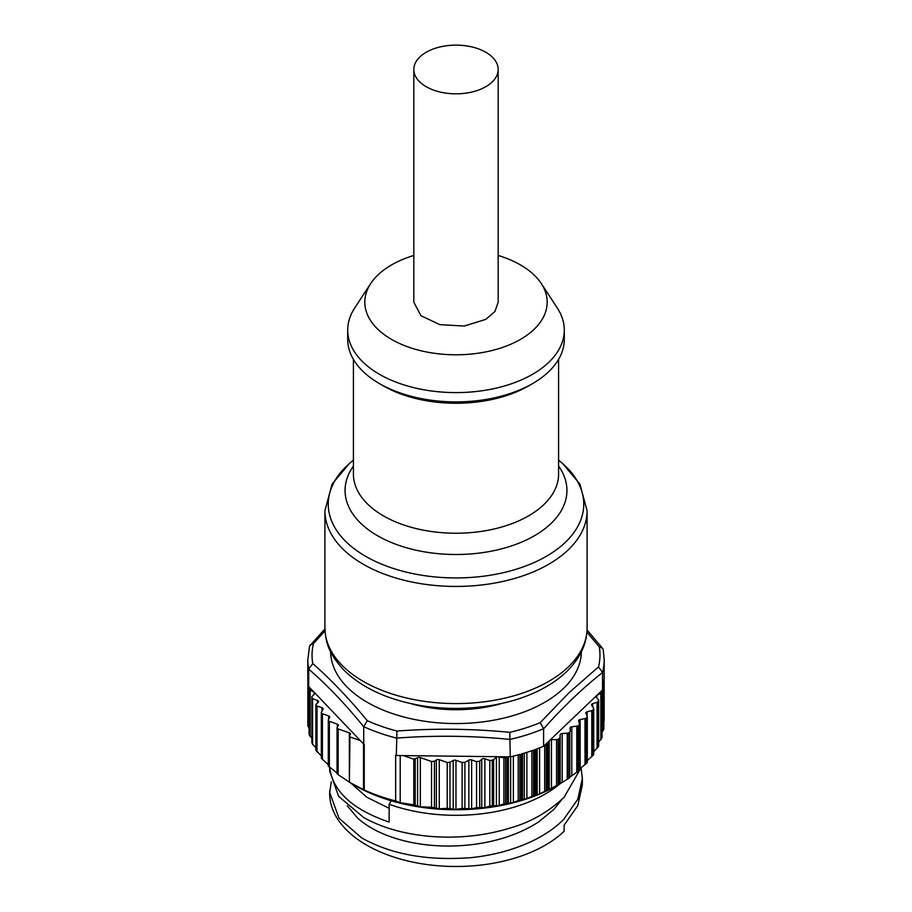 <?xml version="1.0" encoding="UTF-8"?>
<svg xmlns="http://www.w3.org/2000/svg" width="912" height="912" viewBox="0 0 912 912"><rect width="100%" height="100%" fill="white"/><g stroke="black" fill="none" stroke-linecap="round" stroke-linejoin="round"><path stroke-width="1.37" d="M349.421 736.554L349.421 782.257L364.253 790.009A148.177 85.557 0 0 0 395.66 800.964L400.197 802.697L413.797 804.851L420.341 806.858L431.524 807.245L439.265 808.864L447.222 808.294L455.966 809.4L462.133 808.397L471.618 808.876L476.566 807.679L484.876 807.644L489.801 806.128L489.801 760.528A148.177 85.557 0 0 0 492.286 760.175L493.643 759.605L493.643 805.706L497.656 805.912L505.579 803.449A148.177 85.557 0 0 0 507.106 803.13L511.792 802.959L519.897 800.018A148.177 85.557 0 0 0 521.356 799.607L525.323 799.174L533.531 795.743A148.177 85.557 0 0 0 534.899 795.241L538.091 794.591L546.299 790.658A148.177 85.557 0 0 0 547.576 790.088L558.087 784.844A148.177 85.557 0 0 0 559.261 784.195L568.757 778.335A148.177 85.557 0 0 0 569.795 777.628L569.795 732.017A2.28 1.311 180 0 0 570.331 731.173L570.331 731.253M489.801 806.128A148.177 85.557 0 0 0 492.286 805.775L493.643 805.706M489.801 760.528L484.876 758.807A2.28 1.311 0 0 0 481.741 759.251L479.701 761.201L476.566 761.645L471.618 759.924A2.28 1.311 0 0 0 468.859 760.095L464.892 762.307L462.133 762.478L455.966 760.334A2.28 1.311 0 0 0 453.207 760.505L449.981 762.295L447.222 762.478L439.265 759.696A2.28 1.311 0 0 0 436.369 759.958L434.42 761.246L431.524 761.509L420.341 757.61A2.28 1.311 0 0 0 417.582 757.781L413.797 759.217L403.469 755.603L497.222 756.686A2.28 1.311 0 0 0 496.402 757.131L493.643 759.605M579.097 770.458L579.097 724.846L579.097 770.458A148.177 85.557 0 0 1 578.185 771.233L578.185 725.621M570.034 777.035L578.185 771.233M349.421 782.257L349.923 736.93L360.251 740.533L314.993 693.12A2.28 1.311 180 0 1 314.697 693.747L312.178 696.312A2.28 1.311 180 0 0 311.881 696.962L311.881 742.607M349.342 732.838L349.376 782.108L338.158 774.676L338.158 728.939L349.342 732.838A2.28 1.311 180 0 1 350.436 733.966A2.28 1.311 180 0 1 350.345 734.331L349.421 736.189A1.14 0.661 180 0 0 349.376 736.372L349.376 782.234M337.052 773.764L337.052 727.81A2.28 1.311 180 0 1 337.212 727.331L338.272 725.735A2.28 1.311 180 0 0 338.432 725.268A2.28 1.311 180 0 0 337.326 724.139L337.326 727.149M337.212 773.809L338.158 774.676M328.354 766.057L337.326 773.296M328.274 766.069L328.274 720.241A2.28 1.311 180 0 1 328.354 719.864L329.597 717.391A2.28 1.311 180 0 0 329.688 717.026A2.28 1.311 180 0 0 328.594 715.897L328.594 719.408M321.412 758.317L328.594 764.963M321.32 758.374L321.32 712.625A2.28 1.311 180 0 1 321.412 712.261L322.951 709.194A2.28 1.311 180 0 0 323.042 708.829A2.28 1.311 180 0 0 321.936 707.701L321.936 711.212M316.213 750.439L321.936 756.652M312.565 744.295L312.565 698.695A148.177 85.557 0 0 1 311.938 697.27L311.938 742.87A148.177 85.557 0 0 0 312.565 744.295L315.894 747.658M310.16 736.326L310.16 690.224A2.28 1.311 180 0 1 309.328 689.392A148.177 85.557 0 0 1 309.1 688.457L309.1 734.069A148.177 85.557 0 0 0 309.328 734.992L311.881 738.332M308.45 724.721L307.868 725.143A148.177 85.557 0 0 0 307.925 726.077L309.077 728.107M351.576 783.533L355.247 785.654A142.477 82.262 0 0 0 556.753 785.654L559.991 783.784L559.945 737.705A2.28 1.311 180 0 1 559.261 738.583L559.261 784.195L559.261 738.583A148.177 85.557 0 0 1 558.007 739.279A2.28 1.311 180 0 1 556.537 739.598L551.429 739.621L551.429 788.492M604.132 679.531L604.132 720.526A148.177 85.557 0 0 0 604.075 719.591L604.075 680.466M602.045 732.062L603.733 729.475A148.177 85.557 0 0 0 603.847 728.54L603.847 682.94A148.177 85.557 0 0 0 604.177 677.228L604.177 659.729L603.242 649.766L602.581 648.329L599.23 646.847L586.906 632.119M598.648 742.083L601.726 738.355A148.177 85.557 0 0 0 602.011 737.432L602.011 691.832A2.28 1.311 180 0 0 602.045 691.604L602.045 737.238M593.723 751.591L598.112 747.065A148.177 85.557 0 0 0 598.568 746.164L598.568 700.564A2.28 1.311 180 0 0 598.648 700.199L598.648 745.879M587.134 760.688L592.948 755.501A148.177 85.557 0 0 0 593.564 754.634L593.564 754.167M578.926 769.432L586.279 763.595A148.177 85.557 0 0 0 587.043 762.763L587.225 762.295M570.331 731.173A2.28 1.311 180 0 0 570.331 731.105L570.034 728.164A2.28 1.311 180 0 1 570.023 728.084A2.28 1.311 180 0 1 570.49 727.286A2.28 1.311 180 0 1 571.813 726.796L576.794 726.169A2.28 1.311 180 0 0 578.128 725.678A148.177 85.557 0 0 0 579.097 724.846A2.28 1.311 180 0 0 579.485 724.117A2.28 1.311 180 0 0 579.451 723.911L578.63 721.004A2.28 1.311 180 0 1 578.596 720.788A2.28 1.311 180 0 1 578.926 720.104A2.28 1.311 180 0 1 580.157 719.534L585.002 718.61L585.002 764.712M559.945 737.705L560.185 734.764A2.28 1.311 180 0 1 560.8 733.921A2.28 1.311 180 0 1 562.202 733.522L567.275 733.191A2.28 1.311 180 0 0 568.689 732.781A148.177 85.557 0 0 0 569.795 732.017M598.648 700.199A2.28 1.311 180 0 0 598.397 699.595L596.06 696.985A2.28 1.311 180 0 1 595.798 696.38L550.346 739.78A2.28 1.311 180 0 1 551.429 739.621M549.149 740.932L548.431 743.645A2.28 1.311 180 0 1 547.576 744.477A148.177 85.557 0 0 1 546.299 745.058A2.28 1.311 180 0 1 544.692 745.321L550.346 739.78M395.66 800.964L395.66 755.364A148.177 85.557 0 0 0 396.298 755.524L396.959 731.025C434.557 728.266 472.165 728.699 509.774 732.325L510.264 756.835A148.177 85.557 0 0 0 519.897 754.418L519.897 800.018M521.356 799.607L521.356 754.007A148.177 85.557 0 0 0 533.531 750.131L533.531 795.743M534.899 795.241L534.899 749.641A148.177 85.557 0 0 0 543.598 746.233L543.598 728.722L540.178 722.657L569.453 692.311L598.534 666.889L602.547 672.497C582.893 687.967 563.251 706.743 543.598 728.825M499.537 756.709L508.349 756.88A2.28 1.311 180 0 1 507.106 757.53A148.177 85.557 0 0 1 505.579 757.849A2.28 1.311 180 0 1 503.903 757.815L497.222 756.686M400.197 802.697L400.197 755.569M307.925 726.077L307.925 680.466A148.177 85.557 0 0 0 308.701 686.519L308.701 669.02L312.77 663.605C330.794 679.383 348.954 698.41 367.24 720.662L363.717 726.659L363.717 744.158A148.177 85.557 0 0 0 364.253 744.409L364.253 790.009M363.523 789.906L363.523 743.953M338.158 728.939A2.28 1.311 180 0 1 337.052 727.81M329.369 767.186L329.369 721.358L337.326 724.139M329.369 721.358A2.28 1.311 180 0 1 328.274 720.241M322.426 759.662L322.426 713.754L328.594 715.897M322.426 713.754A2.28 1.311 180 0 1 321.32 712.625M316.988 752.012L316.988 705.979L321.936 707.701M316.988 705.979A2.28 1.311 180 0 1 315.894 704.851A2.28 1.311 180 0 1 316.213 704.178L318.265 702.217A2.28 1.311 180 0 0 318.584 701.545A2.28 1.311 180 0 0 317.49 700.416L317.49 702.958M312.565 698.695L317.49 700.416M310.16 690.224L313.876 691.946L309.51 687.523A2.28 1.311 180 0 0 309.077 688.286L309.077 733.909M324.923 628.938L309.556 646.163L307.823 659.729L307.823 677.228A148.177 85.557 0 0 0 307.868 679.531L307.868 725.143M403.469 755.603L396.298 755.524M510.264 756.835L508.417 756.812M603.733 729.475L603.733 683.875A148.177 85.557 0 0 1 602.547 689.905L602.547 672.497M602.045 691.604A2.28 1.311 180 0 0 601.669 690.886L596.995 695.206L600.837 693.565L600.837 739.666M601.726 738.355L601.726 692.744A148.177 85.557 0 0 0 602.011 691.832M601.726 692.744A2.28 1.311 180 0 1 600.837 693.565M595.798 696.38A2.28 1.311 180 0 1 595.798 696.346L596.995 695.206M592.948 755.501L592.948 709.901A148.177 85.557 0 0 0 593.564 709.034L593.564 754.634L593.564 709.034A2.28 1.311 180 0 0 593.723 708.544A2.28 1.311 180 0 0 593.564 708.065L591.717 705.329A2.28 1.311 180 0 1 591.557 704.851A2.28 1.311 180 0 1 591.683 704.417A2.28 1.311 180 0 1 592.686 703.711L597.086 702.217A2.28 1.311 180 0 0 598.112 701.453L598.112 747.065L598.112 701.453A148.177 85.557 0 0 0 598.568 700.564M592.948 709.901A2.28 1.311 180 0 1 591.785 710.596L591.785 756.698M586.279 763.595L586.279 717.983A148.177 85.557 0 0 0 587.043 717.163A2.28 1.311 180 0 0 587.305 716.547A2.28 1.311 180 0 0 587.225 716.205L585.88 713.355A2.28 1.311 180 0 1 585.8 713.013A2.28 1.311 180 0 1 586.017 712.454A2.28 1.311 180 0 1 587.134 711.816L591.785 710.596M586.279 717.983A2.28 1.311 180 0 1 585.002 718.61M544.555 745.321L543.598 746.233M602.547 689.905L601.589 690.817M309.59 687.454L308.701 686.519M314.993 693.12L313.876 691.946M363.717 744.158L360.251 740.533M310.251 644.864L313.466 643.564A143.959 83.117 0 0 0 312.77 663.605M325.003 630.899L313.466 643.564M581.377 651.772A125.389 72.39 180 0 1 563.32 688.606A125.389 72.39 180 0 1 422.849 720.982A125.389 72.39 180 0 1 330.623 651.772M410.366 703.471A101.449 58.573 0 0 0 501.634 703.471A101.449 58.573 0 0 1 410.366 703.471M391.111 800.713L389.15 804.27A126.335 72.937 180 0 0 560.059 783.739M581.149 767.653L564.129 797.236C548.408 812.033 530.579 822.248 510.64 827.857C485.914 835.54 459.91 838.447 432.607 836.578C405.555 834.457 382.573 828.096 363.66 817.505L338.614 796.313L329.688 771.073L329.665 767.414M564.129 818.794L577.786 799.254L582.335 778.688L582.335 785.015L577.763 805.672L564.129 825.155L564.129 831.288A126.335 72.937 0 0 1 422.085 863.824A126.335 72.937 0 0 1 329.665 793.565L329.665 792.596M329.768 767.494L330.007 769.785C334.134 792.596 353.845 810.038 389.15 822.088L389.15 804.27M582.335 778.688L581.104 767.881M347.29 805.832L357.629 818.098C370.067 829.145 387.235 837.102 409.123 841.981C431.228 846.689 454.13 847.305 477.82 843.839C501.475 840.169 521.721 832.873 538.536 821.963L553.789 809.491L561.906 799.425M350.995 783.191L366.818 797.236L389.15 808.294M523.579 844.9C540.349 838.048 553.892 829.373 564.232 818.885M467.959 857.953C487.988 856.129 506.525 851.774 523.568 844.9M331.238 781.846L329.734 792.596L339.047 818.258L361.597 837.866C390.336 854.031 425.779 860.689 467.936 857.839M329.768 790.544A126.335 72.937 0 0 0 329.665 793.565M370.705 283.541L354.711 307.971A108.289 62.518 0 0 0 347.711 330.076L347.711 339.378A108.289 62.518 0 0 0 414.561 397.142A108.289 62.518 0 0 0 532.574 383.587A108.289 62.518 0 0 0 564.289 339.378L564.289 330.076A108.289 62.518 0 0 0 557.289 307.971L541.295 283.541A91.189 52.645 180 0 1 520.478 339.378A91.189 52.645 180 0 1 406.535 346.378A91.189 52.645 180 0 1 370.705 283.541A91.189 52.645 180 0 1 391.522 264.925A91.189 52.645 180 0 1 413.82 255.474M347.711 330.076A108.289 62.518 0 0 0 414.561 387.839A108.289 62.518 0 0 0 532.574 374.285A108.289 62.518 0 0 0 564.289 330.076M498.18 255.474A91.189 52.645 180 0 1 541.295 283.541M498.18 69.483L498.18 302.157L494.965 311.471L485.822 319.371L464.231 326.04L439.858 324.649L420.934 315.689L413.82 302.157L413.82 69.483A42.18 24.35 0 0 0 439.858 91.975A42.18 24.35 0 0 0 485.822 86.697A42.18 24.35 0 0 0 498.18 69.483A42.18 24.35 0 0 0 472.142 46.991A42.18 24.35 0 0 0 426.178 52.269A42.18 24.35 0 0 0 413.82 69.483M492.286 805.775L492.286 760.175M484.876 807.644L484.876 758.807M481.741 759.251L481.741 807.952M576.794 726.169L576.794 772.27M571.813 726.796L571.813 775.679M568.757 778.335L568.757 732.735M567.275 733.191L567.275 779.293M562.202 733.522L562.202 782.393M560.185 734.764L560.185 783.636M558.087 784.844L558.087 739.233M556.537 739.598L556.537 785.699M549.195 740.875L549.195 789.61M548.431 743.645L548.431 789.746M546.299 790.658L546.299 745.058M547.576 790.088L547.576 744.477M544.692 745.321L544.692 791.422M539.619 747.851L539.619 793.907M537.191 748.798L537.191 794.888M535.891 749.276L535.891 794.956M510.264 739.336A148.177 85.557 0 0 0 543.598 728.722M531.878 750.713L531.878 796.404M526.885 752.354L526.885 798.581M524.286 753.152L524.286 799.414M522.485 753.688L522.485 799.391M518.233 754.874L518.233 800.576M513.365 756.105L513.365 802.469M510.64 756.743L510.64 803.13M508.349 756.88L508.349 802.982M505.579 803.449L505.579 757.849M507.106 803.13L507.106 757.53M503.903 757.815L503.903 803.917M499.229 756.709L499.229 805.513M496.402 757.131L496.402 806.003M479.701 807.473L479.701 761.201M476.566 761.645L476.566 807.679M471.618 808.876L471.618 759.924M468.859 760.095L468.859 809.024M464.892 808.363L464.892 762.307M462.133 762.478L462.133 808.397M455.966 809.4L455.966 760.334M453.207 760.505L453.207 809.297M449.981 808.477L449.981 762.295M447.222 762.478L447.222 808.294M439.265 808.864L439.265 759.696M436.369 759.958L436.369 808.454M434.42 807.713L434.42 761.246M431.524 761.509L431.524 807.245M420.341 806.858L420.341 757.61M417.582 757.781L417.582 806.208M415.177 805.193L415.177 759.126M413.797 759.217L413.797 804.851M363.717 726.659A148.177 85.557 0 0 0 396.298 738.025M314.138 692.219L314.138 694.317M309.328 734.992L309.328 689.392M308.598 727.457L308.598 685.995M307.823 659.729A148.177 85.557 0 0 0 308.701 669.02M510.264 739.438C472.268 735.688 434.283 735.254 396.298 738.127M602.547 672.395A148.177 85.557 0 0 0 604.177 659.729M603.003 688.013L603.003 730.843M596.733 697.737L596.733 695.457M597.086 702.217L597.086 748.319M592.686 706.754L592.686 703.711M587.134 716.011L587.134 711.816M587.043 762.763L587.043 717.163M580.157 768.417L580.157 719.534M509.774 732.325A143.959 83.117 0 0 0 540.178 722.657M367.24 720.662A143.959 83.117 0 0 0 396.937 731.025M308.701 669.123C327.032 684.923 345.374 704.132 363.717 726.761M598.534 666.889A143.959 83.117 0 0 0 599.23 646.847M324.911 627.901C325.641 641.831 327.944 652.81 344.12 670.343C361.391 687.124 385.172 698.524 415.462 704.543C460.184 713.515 512.35 706.572 546.334 686.633C561.553 677.878 572.77 667.151 579.986 654.44C584.672 645.992 587.032 637.135 587.089 627.901A131.089 75.685 180 0 1 548.693 681.412A131.089 75.685 180 0 1 405.84 697.817A131.089 75.685 180 0 1 324.911 627.901L324.911 510.766A131.089 75.685 0 0 0 405.84 580.682A131.089 75.685 0 0 0 548.693 564.277A131.089 75.685 0 0 0 587.089 510.766L579.907 484.09L562.453 463.307L558.589 460.184M558.589 460.229A127.748 73.758 180 0 1 546.334 556.331A127.748 73.758 180 0 1 372.552 560.025A127.748 73.758 180 0 1 353.411 460.229M558.589 466.078A110.933 64.045 180 0 1 534.443 535.743A110.933 64.045 180 0 1 394.474 543.746A110.933 64.045 180 0 1 353.411 466.078M353.411 359.396L353.411 474.001A102.589 59.223 0 0 0 416.738 528.721A102.589 59.223 0 0 0 528.538 515.884A102.589 59.223 0 0 0 558.589 474.001L558.589 359.396M381.501 384.75A102.589 59.223 0 0 0 528.538 385.913A102.589 59.223 0 0 0 530.499 384.75M579.485 724.117L579.485 770.036M315.894 704.851L315.894 750.565M603.858 682.894L603.858 728.46M593.723 708.544L593.723 754.281M587.305 716.547L587.305 762.364M587.043 629.975L602.581 648.329M587.089 627.901L587.089 510.766M324.911 510.766L332.093 484.09L349.547 463.307L353.411 460.184"/></g></svg>
